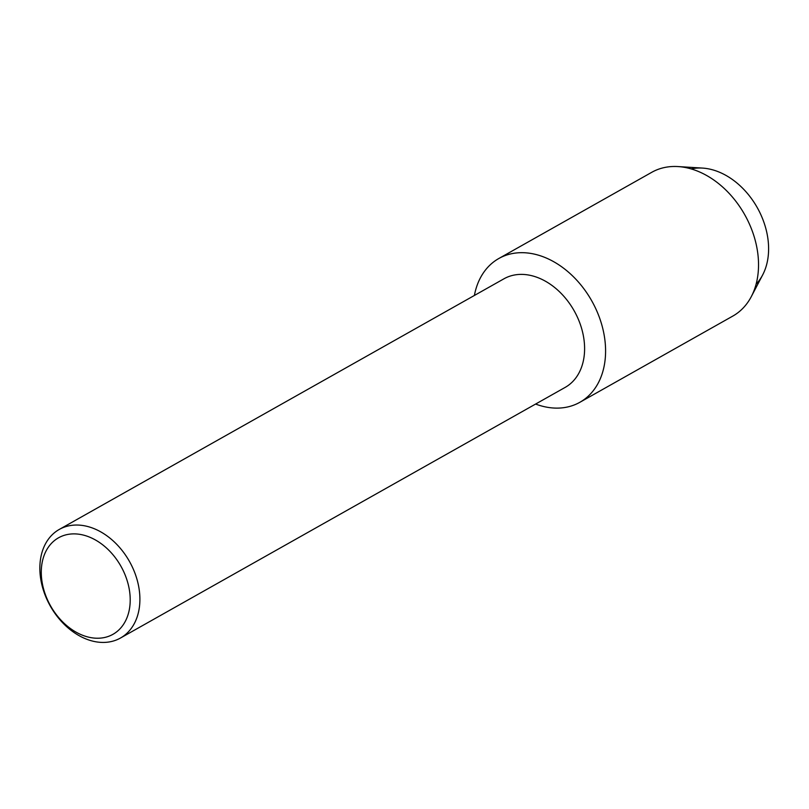 <?xml version="1.0" encoding="UTF-8"?>
<svg xmlns="http://www.w3.org/2000/svg" width="809" height="809" viewBox="0 0 809 809"><rect width="100%" height="100%" fill="white"/><g stroke="black" fill="none" stroke-linecap="round" stroke-linejoin="round"><path stroke-width="1.21" d="M691.129 168.909A67.814 49.43 60.6 0 1 759.085 211.028A67.814 49.43 60.6 0 1 756.091 284.181M59.269 529.44L503.967 278.792A62.323 45.435 60.6 0 1 575.846 313.943A62.323 45.435 60.6 0 1 565.178 387.39L120.48 638.028A62.323 45.435 60.6 0 1 48.601 602.877A62.323 45.435 60.6 0 1 59.269 529.44A62.323 45.435 60.6 0 1 131.149 564.591A62.323 45.435 60.6 0 1 120.48 638.028M593.998 305.054A82.528 60.159 60.6 0 1 597.052 385.155A82.528 60.159 60.6 0 1 535.598 404.055A82.528 60.159 60.6 0 0 579.861 402.295A82.528 60.159 60.6 0 0 593.998 305.054A82.528 60.159 60.6 0 0 526.093 252.853A82.528 60.159 60.6 0 0 474.387 295.467A82.528 60.159 60.6 0 1 498.819 258.506A82.528 60.159 60.6 0 1 593.998 305.054M122.432 569.04A55.406 40.389 60.6 0 1 110.873 635.389A55.406 40.389 60.6 0 1 49.056 603.079A55.406 40.389 60.6 0 1 60.614 536.731A55.406 40.389 60.6 0 1 122.432 569.04M498.819 258.506L651.761 172.307A82.528 60.159 60.6 0 1 678.023 166.573L702.455 168.08A67.814 49.43 60.6 0 1 759.085 211.028A67.814 49.43 60.6 0 1 762.665 274.918L751.308 296.6A82.528 60.159 60.6 0 1 732.802 316.086L579.861 402.295M678.023 166.573A82.528 60.159 60.6 0 1 746.94 218.845A82.528 60.159 60.6 0 1 751.308 296.6"/></g></svg>
